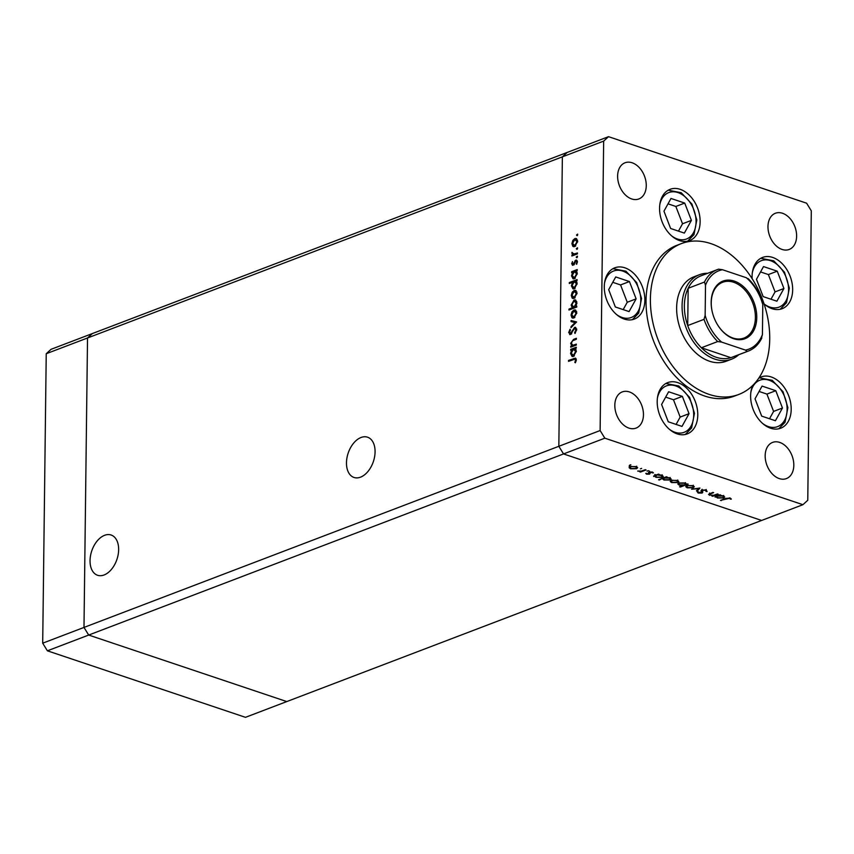 <?xml version="1.0" encoding="UTF-8"?>
<svg xmlns="http://www.w3.org/2000/svg" width="854" height="854" viewBox="0 0 854 854"><rect width="100%" height="100%" fill="white"/><g stroke="black" fill="none" stroke-linecap="round" stroke-linejoin="round"><path stroke-width="1.28" d="M346.478 462.783A21.243 13.29 108.6 0 1 367.54 437.195A21.243 13.29 108.6 0 1 375.077 451.873A21.243 13.29 108.6 0 1 354.015 477.461A21.243 13.29 108.6 0 1 346.478 462.783M118.642 549.688A21.243 13.29 -71.4 0 0 111.105 535.01A21.243 13.29 -71.4 0 0 90.044 560.598A21.243 13.29 -71.4 0 0 97.58 575.276A21.243 13.29 -71.4 0 0 118.642 549.688M802.92 504.693L286.784 701.572L88.688 635.056L563.533 453.933L558.836 446.3L563.533 453.933L761.629 520.449L563.533 453.933L604.824 438.177L802.92 504.693L807.767 500.273L811.3 210.821L806.603 203.188L608.518 136.672L567.216 152.428L562.37 156.848L87.524 337.981L83.991 627.423L87.524 337.981L92.371 333.551L87.524 337.981L46.233 353.727L51.08 349.307L567.216 152.428L562.37 156.848L558.836 446.3L42.7 643.179L46.233 353.727M47.397 650.812L245.482 717.328L286.784 701.572L88.688 635.056L83.991 627.423L88.688 635.056L47.397 650.812L42.7 643.179M699.383 274.732L693.95 276.803A45.187 31.331 69.1 0 0 677.628 319.001A45.187 31.331 69.1 0 0 709.546 361.242A45.187 31.331 69.1 0 0 726.167 361.253L731.6 359.182A45.187 31.331 -110.9 0 1 714.979 359.16A45.187 31.331 -110.9 0 1 683.061 316.93A45.187 31.331 -110.9 0 1 699.383 274.732A45.187 31.331 -110.9 0 1 707.72 273.28M709.14 394.399A80.703 55.958 69.1 0 0 738.827 394.431A80.703 55.958 69.1 0 0 767.97 319.076A80.703 55.958 69.1 0 0 710.987 243.646A80.703 55.958 69.1 0 0 681.3 243.625A80.703 55.958 69.1 0 0 652.157 318.98A80.703 55.958 69.1 0 0 709.14 394.399M681.3 243.625L676.955 245.279A80.703 55.958 69.1 0 0 647.802 320.634A80.703 55.958 69.1 0 0 704.796 396.064A80.703 55.958 69.1 0 0 734.472 396.085L738.827 394.431M764.063 303.907A27.435 19.023 69.1 0 0 772.059 308.689A27.435 19.023 69.1 0 0 782.157 308.7A27.435 19.023 69.1 0 0 792.064 283.08A27.435 19.023 69.1 0 0 772.689 257.438A27.435 19.023 69.1 0 0 762.601 257.428A27.435 19.023 69.1 0 0 752.15 278.692M752.726 385.421A27.435 19.023 69.1 0 0 770.596 428.217A27.435 19.023 69.1 0 0 780.695 428.217A27.435 19.023 69.1 0 0 790.601 402.597A27.435 19.023 69.1 0 0 771.226 376.956A27.435 19.023 69.1 0 0 761.138 376.945A27.435 19.023 69.1 0 0 758.79 378.119M677.798 382.624A27.435 19.023 69.1 0 0 667.711 382.613A27.435 19.023 69.1 0 0 657.793 408.233A27.435 19.023 69.1 0 0 677.169 433.885A27.435 19.023 69.1 0 0 687.267 433.885A27.435 19.023 69.1 0 0 697.174 408.265A27.435 19.023 69.1 0 0 677.798 382.624M624.882 267.814A27.435 19.023 69.1 0 0 614.795 267.804A27.435 19.023 69.1 0 0 604.878 293.424A27.435 19.023 69.1 0 0 624.253 319.065A27.435 19.023 69.1 0 0 634.351 319.076A27.435 19.023 69.1 0 0 644.258 293.456A27.435 19.023 69.1 0 0 624.882 267.814M680.158 189.321A27.435 19.023 69.1 0 0 670.07 189.321A27.435 19.023 69.1 0 0 660.163 214.941A27.435 19.023 69.1 0 0 679.538 240.582A27.435 19.023 69.1 0 0 689.626 240.593A27.435 19.023 69.1 0 0 699.533 214.973A27.435 19.023 69.1 0 0 680.158 189.321M628.918 428.1A19.364 13.429 -110.9 0 1 615.243 410.005A19.364 13.429 -110.9 0 1 622.235 391.922A19.364 13.429 -110.9 0 1 629.355 391.922A19.364 13.429 -110.9 0 1 643.03 410.027A19.364 13.429 -110.9 0 1 636.038 428.11A19.364 13.429 -110.9 0 1 628.918 428.1M782.072 249.443A19.364 13.429 -110.9 0 1 768.397 231.349A19.364 13.429 -110.9 0 1 775.389 213.254A19.364 13.429 -110.9 0 1 782.51 213.265A19.364 13.429 -110.9 0 1 796.195 231.37A19.364 13.429 -110.9 0 1 789.192 249.453A19.364 13.429 -110.9 0 1 782.072 249.443M779.713 442.415A19.364 13.429 69.1 0 0 772.592 442.404A19.364 13.429 69.1 0 0 765.59 460.487A19.364 13.429 69.1 0 0 779.275 478.592A19.364 13.429 69.1 0 0 786.395 478.592A19.364 13.429 69.1 0 0 793.387 460.509A19.364 13.429 69.1 0 0 779.713 442.415M632.152 162.783A19.364 13.429 69.1 0 0 625.032 162.772A19.364 13.429 69.1 0 0 618.04 180.856A19.364 13.429 69.1 0 0 631.714 198.961A19.364 13.429 69.1 0 0 638.835 198.961A19.364 13.429 69.1 0 0 645.837 180.877A19.364 13.429 69.1 0 0 632.152 162.783M717.477 493.932L718.225 494.188L712.674 496.302L711.916 496.057L712.919 495.672L708.478 494.509L712.876 492.384L713.624 492.641L709.834 494.146L710.314 495.096L713.859 495.235L717.477 493.932M709.845 493.548L710.314 495.096M701.326 490.26L701.315 491.605L701.807 490.004L706.247 490.025L707.123 491.509L706.034 491.413L705.468 490.313L702.543 490.26L702.725 492.47L702.031 493.068L698.198 493.057L697.259 491.819L701.251 492.822L701.027 490.794M706.034 491.413L705.468 489.822M702.105 489.908L702.725 492.352M698.401 491.861L699.063 492.779M701.251 492.822L701.337 490.089M699.917 488.04L697.248 491.125L696.437 490.858L698.455 488.627L691.569 489.225L699.917 488.04M693.192 487.762L687.139 487.805L685.73 486.673L686.872 485.638L692.893 485.606L694.313 486.737L693.192 487.762L693.202 487.015M677.66 482.542L671.607 482.585L670.209 481.453L671.34 480.428L677.361 480.396L678.781 481.517L677.66 482.542L677.67 481.805M654.698 475.561L658.477 474.119L659.224 474.376L658.263 474.739L661.807 475.166L663.227 476.34L662.106 477.343L656.032 477.354L654.666 476.286M630.775 464.747L629.515 465.238L630.85 464.779M636.54 468.739L630.487 468.782L629.078 467.65L630.22 466.615L636.241 466.583L637.66 467.714L636.54 468.739L636.55 467.992M641.6 468.387L640.329 468.867L641.664 468.408M645.304 469.7L646.051 469.946L640.489 472.07L639.742 471.814L640.564 471.504L637.692 471.066L641.386 471.088L645.304 469.7M648.346 470.65L647.076 471.13L648.41 470.671M649.563 474.141L646.563 474.173L645.784 473.351L648.784 473.895L649.04 472.038L652.435 472.016L653.427 472.892L649.819 472.273L649.563 474.141L649.584 472.774M649.083 473.639L648.464 472.454M649.499 471.899L650.14 473.511M662.672 478.197L659.341 480.012L658.594 479.756L666.398 476.778L667.145 477.034L666.184 477.397L669.739 477.834L671.148 479.009L670.027 480.001L663.964 480.023L662.629 478.945M686.36 483.876L688.132 484.079L680.339 487.058L679.581 486.801L682.837 485.563L679.24 485.147L677.82 483.972L678.941 482.98L685.015 482.958L686.381 484.026M716.164 496.195L719.943 494.765L720.691 495.01L719.73 495.373L723.285 495.811L724.694 496.985L723.573 497.978L717.509 497.999L716.132 496.932M729.401 498.352L720.477 500.391L725.612 498.437L730.223 498.074L731.366 499.088L730.33 499.163L729.412 497.871M576.311 344.119L576.301 345.069L570.739 347.183L570.75 346.244L571.753 345.859L570.685 343.34L573.546 339.39L576.386 338.301L576.365 339.251L572.49 340.842L571.369 343.244L572.81 345.315L576.311 344.119M573.269 345.464L576.301 344.984M575.105 328.288L575.852 327.776L574.657 327.381L576.685 329.612L574.977 333.455L574.603 332.708L575.906 329.911L574.635 328.331L570.429 334.512L568.689 332.59L570.002 329.292L570.461 329.964L569.469 332.398L570.408 333.583L574.657 327.381L575.543 327.338M576.621 328.854L574.635 328.331M570.429 334.512L569.629 334.565M571.198 333.999L570.002 333.604L571.294 333.871M576.578 321.937L570.974 327.701L570.995 326.676L575.073 322.577L571.048 321.563L571.07 320.538L576.578 321.937M573.877 317.976L571.924 317.677L571.038 315.094L571.988 311.806L573.973 310.002L575.276 309.927L576.792 312.895L573.877 317.976M572.554 318.051L571.924 317.677L573.109 318.072L572.361 316.749M574.123 298.366L572.159 298.057L571.273 295.473L572.223 292.196L574.219 290.381L575.521 290.307L577.026 293.274L574.123 298.366M572.788 298.441L572.159 298.057L573.354 298.462L572.596 297.139M572.682 272.245L571.646 272.639L571.657 271.7L577.219 269.576L577.208 270.526L576.247 270.889L577.272 273.632L574.326 278.756L573.055 278.831L571.518 275.799L572.682 272.245L573.28 272.447M577.742 234.562L577.101 235.683L576.482 235.053L577.635 234.103M577.101 235.683L576.482 235.053L577.475 235.384M600.127 430.544L558.836 446.3L562.37 156.848L603.661 141.102L600.127 430.544L604.824 438.177M574.753 246.55L572.788 246.24L571.902 243.657L572.863 240.38L574.849 238.565L576.151 238.49L577.656 241.458L574.753 246.55M573.418 246.625L572.788 246.24L573.984 246.646L573.226 245.322M577.582 248.226L576.93 249.347L576.311 248.717L577.464 247.767M576.93 249.347L576.311 248.717L577.304 249.048M577.421 252.933L577.411 253.884L571.849 255.997L572.682 254.738L571.988 252.314L573.653 254.204L577.421 252.933M573.664 253.531L574.849 254.609L573.13 254.14L574.849 254.609L577.411 253.798M577.475 256.616L576.834 257.737L576.204 257.097L577.368 256.147M576.834 257.737L576.204 257.097L577.197 257.438M572.853 264.345L573.066 265.231L571.657 263.833L572.479 261.559L572.34 263.566L573.077 264.292L575.831 260.139L577.411 261.783L576.631 264.281L576.728 262.093L575.852 261.078L573.952 264.548L572.383 265.274M572.34 263.566L573.931 264.569M576.162 261.228L577.026 260.534L575.831 260.139L576.567 260.096M577.411 261.452L575.852 261.078M572.607 282.247L569.287 283.507L569.298 282.567L577.101 279.589L577.091 280.528L576.13 280.902L577.144 283.645L574.208 288.769L572.938 288.844L571.39 285.812L572.607 282.247L573.183 282.439M575.745 306.501L576.77 306.106L576.76 307.056L568.956 310.023L568.977 309.084L572.223 307.835L571.155 305.113L574.091 299.989L575.372 299.914L576.909 302.946L575.745 306.501L576.77 306.842M571.732 349.905L570.707 350.3L570.718 349.35L576.269 347.236L576.258 348.176L575.297 348.549L576.322 351.293L573.376 356.417L572.105 356.492L570.568 353.46L571.732 349.905L572.329 350.108M575.532 360.142L574.998 359.128L568.529 361.359L568.54 360.42L575.479 358.114L576.311 359.897L575.404 362.779L574.827 362.448L575.532 360.142L576.279 360.399M608.518 136.672L603.661 141.102M572.618 243.892L571.902 243.657M573.525 240.604L572.863 240.38M575.254 239.408L576.044 238.971L574.849 238.565M576.044 238.971L576.717 238.81M577.528 240.145L574.838 239.515L572.586 243.401L574.763 245.6L576.973 241.725L574.838 239.515M575.756 245.931L573.771 245.664L575.532 246.112M577.635 241.949L576.973 241.725M573.055 255.538L571.87 255.058M573.055 255.453L573.877 255.143L572.682 254.738M573.877 255.143L572.981 253.606M572.511 253.446L571.796 253.211M572.49 264.11L571.657 263.833M573.536 263.971L574.272 264.687M574.262 264.057L573.589 263.833M575.788 261.1L574.966 260.822M576.77 264.067L576.13 263.843M577.379 262.306L576.728 262.093M572.853 272.309L571.657 271.7M572.853 272.095L577.208 270.43M573.685 278.906L572.863 277.539M572.223 276.034L571.518 275.799M577.091 272.191L574.443 271.583L572.201 275.522L574.347 277.806L576.589 273.856L574.443 271.583M575.34 278.137L573.386 277.849L575.126 278.308M577.251 274.081L576.589 273.856M570.493 283.048L569.298 282.567M570.493 282.962L577.091 280.443M573.568 288.919L572.735 287.552M572.095 286.047L571.39 285.812M576.973 282.194L574.315 281.585L572.073 285.535L574.219 287.819L576.461 283.87L574.315 281.585M575.212 288.15L573.258 287.862L574.998 288.321M577.123 284.094L576.461 283.87M571.977 295.708L571.273 295.473M572.895 292.42L572.223 292.196M574.625 291.225L575.404 290.787L574.219 290.381M575.404 290.787L576.087 290.627M576.888 291.961L574.208 291.331L571.956 295.217L574.134 297.416L576.343 293.541L574.208 291.331M575.116 297.747L573.13 297.48L574.902 297.929M577.005 293.765L576.343 293.541M570.162 309.564L568.977 309.084M570.162 309.479L573.418 308.241L572.223 307.835M573.418 308.241L572.543 306.97M571.86 305.348L571.155 305.113M574.496 300.832L575.286 300.394L574.091 299.989M575.286 300.394L575.927 300.234M575.18 307.568L572.981 307.226L575.18 307.568L576.343 306.693M576.76 301.601L574.08 300.939L571.838 304.878L573.984 307.173L576.226 303.223L574.08 300.939M576.888 303.437L576.226 303.223M571.742 315.329L571.038 315.094M572.65 312.03L571.988 311.806M574.379 310.835L575.169 310.397L573.973 310.002M575.169 310.397L575.842 310.248M576.653 311.582L573.973 310.941L571.721 314.838L573.899 317.037L576.108 313.162L573.973 310.941M574.881 317.368L572.895 317.09L574.657 317.539M576.77 313.386L576.108 313.162M571.742 326.933L570.995 326.676M575.82 322.833L575.073 322.577M572.244 321.862L572.255 320.933L571.07 320.538M572.255 320.933L576.578 322.033M575.382 332.964L574.603 332.708M576.642 330.156L575.906 329.911M570.291 334.554L569.917 333.562M569.501 332.868L568.689 332.59M570.653 332.804L571.604 333.978M572.02 332.718L571.401 332.505M572.799 331.01L572.169 330.797M571.945 346.724L570.75 346.244M571.945 346.639L572.949 346.254L571.753 345.859M572.949 346.254L572.052 345.048M571.379 343.575L570.685 343.34M573.728 340.255L576.375 339.166M571.902 349.969L570.718 349.35M571.902 349.756L576.258 348.09M572.735 356.566L571.913 355.2M571.273 353.695L570.568 353.46M576.14 349.841L573.493 349.233L571.251 353.182L573.397 355.467L575.639 351.517L573.493 349.233M574.39 355.798L572.436 355.51L574.176 355.969M576.301 351.741L575.639 351.517M569.735 360.9L568.54 360.42M569.735 360.815L575.991 358.509M575.468 362.662L574.827 362.448M576.119 361.114L575.415 360.879M576.301 359.577L574.998 359.128M630.487 468.205L630.487 468.782M630.508 467.266L629.099 466.145M630.978 466.86L630.113 467.629L631.17 468.515L635.792 468.483L636.657 467.704L635.557 466.839L630.978 466.38M640.5 471.525L640.489 472.07M646.574 473.34L646.563 474.173M648.794 472.145L648.784 473.127M652.424 472.016L652.413 472.924M653.673 475.956L653.662 476.489M658.263 474.194L658.263 474.739M662.117 476.564L662.106 477.343M656.043 476.799L656.032 477.354M656.053 475.849L654.708 474.589M656.459 475.422L655.584 476.19L656.705 477.098L661.359 477.087L662.192 476.308L661.103 475.422L656.459 474.888M659.352 479.468L659.341 480.012M666.195 476.863L666.184 477.397M670.038 479.233L670.027 480.001M663.964 479.457L663.964 480.023M663.974 478.507L662.683 477.237M664.38 478.091L663.505 478.848L664.636 479.756L669.29 479.745L670.123 478.966L669.024 478.08L664.38 478.091L664.391 477.546M671.618 482.008L671.607 482.585M671.628 481.08L670.219 479.948M672.098 480.674L671.244 481.442L672.29 482.329L676.912 482.296L677.777 481.517L676.678 480.653L672.109 480.194M680.339 486.513L680.339 487.058M679.25 484.57L679.24 485.147M684.598 484.891L685.463 484.133L684.342 483.225L679.688 483.225L678.855 484.015L679.944 484.891L684.598 484.891M687.139 487.228L687.139 487.805M687.15 486.289L685.751 485.168M687.63 485.883L686.765 486.652L687.822 487.538L692.445 487.506L693.299 486.727L692.21 485.862L687.63 485.403M697.259 489.94L697.248 491.125M702.735 490.965L702.031 493.068M698.209 491.851L698.198 493.057M701.262 491.317L701.7 490.762L701.262 491.317M712.674 495.768L712.674 496.302M709.364 493.751L709.503 495.309M715.14 496.59L715.129 497.135M719.741 494.84L719.73 495.373M723.584 497.209L723.573 497.978M717.509 497.444L717.509 497.999M717.52 496.494L716.186 495.235M717.926 496.067L717.05 496.836L718.182 497.733L722.836 497.733L723.669 496.953L722.569 496.067L717.926 496.067L717.936 495.523M721.235 500.102L721.224 500.647M730.351 498.117L730.33 499.163M729.85 497.957L729.839 498.587M733.618 338.707A30.829 21.371 -110.9 0 1 717.734 325.075A30.829 21.371 -110.9 0 1 711.756 309.404A30.829 21.371 -110.9 0 1 734.323 281.115A30.829 21.371 -110.9 0 1 756.761 317.56A30.829 21.371 -110.9 0 1 733.618 338.707M717.659 324.958A29.858 20.709 69.1 0 0 732.978 338.045A29.858 20.709 69.1 0 0 743.951 338.056A29.858 20.709 69.1 0 0 754.744 310.173A29.858 20.709 69.1 0 0 733.65 282.268A29.858 20.709 69.1 0 0 722.676 282.258A29.858 20.709 69.1 0 0 711.788 309.543M705.511 285.215L704.465 282.055A43.575 30.221 -110.9 0 1 717.349 269.608L701.049 275.821A43.575 30.221 69.1 0 0 688.175 288.278L687.716 325.566A43.575 30.221 69.1 0 0 701.38 347.759A43.575 30.221 69.1 0 0 716.079 357.239A43.575 30.221 69.1 0 0 730.896 357.677A43.575 30.221 69.1 0 0 732.113 357.26L748.414 351.037A43.575 30.221 -110.9 0 1 747.197 351.464L745.457 350.097A41.963 29.1 69.1 0 0 762.419 334.597L762.793 304.451A41.963 29.1 69.1 0 0 746.343 277.731L722.473 269.725A41.963 29.1 69.1 0 0 705.511 285.215L705.148 315.372A41.963 29.1 69.1 0 0 721.587 342.08L745.457 350.097M738.785 354.709A45.187 31.331 -110.9 0 1 731.6 359.182M721.587 342.08L717.68 341.547L701.38 347.759L730.896 357.677L747.197 351.464M704.465 282.055L688.175 288.278A43.575 30.221 69.1 0 0 687.716 325.566L704.016 319.353L705.148 315.372M762.419 334.597L761.288 338.59M761.747 301.291L762.793 304.451M718.609 269.17L717.349 269.608A43.575 30.221 -110.9 0 1 718.566 269.181L722.473 269.725M746.343 277.731L748.083 279.098M777.247 271.177L763.519 266.576L756.473 279.279L763.156 296.605L776.884 301.206L783.929 288.503L777.247 271.177L768.376 274.561L760.551 271.935M770.981 299.231L775.058 291.887L768.376 274.561M775.058 291.887L783.929 288.503M775.784 390.705L762.067 386.093L755.021 398.807L761.693 416.122L775.421 420.734L782.467 408.02L775.784 390.705L766.924 394.089L759.089 391.452M769.529 418.748L773.596 411.404L766.924 394.089M773.596 411.404L782.467 408.02M684.716 203.071L670.998 198.459L663.953 211.173L670.625 228.488L684.353 233.099L691.398 220.385L684.716 203.071L675.856 206.454L668.02 203.828M678.46 231.124L682.527 223.769L675.856 206.454M682.527 223.769L691.398 220.385M629.441 281.553L615.723 276.952L608.678 289.655L615.35 306.981L629.078 311.582L636.123 298.879L629.441 281.553L620.57 284.937L612.745 282.311M623.185 309.607L627.252 302.252L620.57 284.937M627.252 302.252L636.123 298.879M682.357 396.373L668.639 391.762L661.594 404.476L668.266 421.791L681.994 426.402L689.039 413.688L682.357 396.373L673.486 399.757L665.661 397.121M676.09 424.417L680.168 417.072L673.486 399.757M680.168 417.072L689.039 413.688M576.749 254.044L575.553 253.649M574.806 262.722L574.176 262.509M574.731 339.785L573.546 339.39M575.489 345.283L574.304 344.888M574.87 358.861L573.674 358.456M711.019 493.1L711.008 493.633M717.68 341.547A43.575 30.221 -110.9 0 1 704.016 319.353M764.181 304.013A24.851 17.24 69.1 0 0 785.979 300.843A24.851 17.24 69.1 0 0 779.638 266.875A24.851 17.24 69.1 0 0 754.424 266.939A24.851 17.24 69.1 0 0 752.31 272.896M762.718 423.531A24.851 17.24 69.1 0 0 784.516 420.36A24.851 17.24 69.1 0 0 778.175 386.392A24.851 17.24 69.1 0 0 752.972 386.456A24.851 17.24 69.1 0 0 750.847 392.413M671.65 235.896A24.851 17.24 69.1 0 0 693.448 232.736A24.851 17.24 69.1 0 0 687.107 198.758A24.851 17.24 69.1 0 0 661.903 198.833A24.851 17.24 69.1 0 0 659.779 204.779M616.374 314.389A24.851 17.24 69.1 0 0 638.173 311.219A24.851 17.24 69.1 0 0 631.832 277.251A24.851 17.24 69.1 0 0 606.628 277.315A24.851 17.24 69.1 0 0 604.504 283.272M669.29 429.199A24.851 17.24 69.1 0 0 691.089 426.029A24.851 17.24 69.1 0 0 684.748 392.061A24.851 17.24 69.1 0 0 659.544 392.125A24.851 17.24 69.1 0 0 657.42 398.081M572.746 264.302L573.941 264.708M630.113 467.629L630.135 466.124M636.657 467.704L636.668 466.199M649.488 472.561L649.51 471.056M655.584 476.19L655.605 474.685M662.192 476.308L662.213 474.803M663.505 478.848L663.526 477.343M670.123 478.966L670.134 477.461M671.244 481.442L671.255 479.927M677.777 481.517L677.788 480.012M685.463 484.133L685.484 482.627M678.855 484.015L678.877 482.499M686.765 486.652L686.787 485.147M693.299 486.727L693.32 485.221M706.183 490.997L706.205 489.481M702.073 490.772L702.095 489.267M701.689 492.384L701.71 490.879M709.525 494.53L709.546 493.014M717.05 496.836L717.072 495.32M723.669 496.953L723.68 495.437M761.843 337.938C758.758 344.354 754.274 348.72 748.414 351.037M748.147 278.617C754.594 284.937 759.387 292.741 762.515 302.017M780.193 309.276L786.491 302.754L789.342 288.108L784.484 272.212L773.735 260.822L760.743 258.303M778.731 428.804L785.039 422.282L787.89 407.625L783.022 391.73L772.272 380.34L759.281 377.82M687.662 241.17L693.971 234.647L696.821 220.001L691.953 204.095L681.214 192.716L668.212 190.196M632.387 319.652L638.685 313.13L641.546 298.484L636.678 282.589L625.929 271.198L612.937 268.679M685.303 434.472L691.601 427.95L694.462 413.293L689.594 397.398L678.845 386.008L665.853 383.489"/></g></svg>
